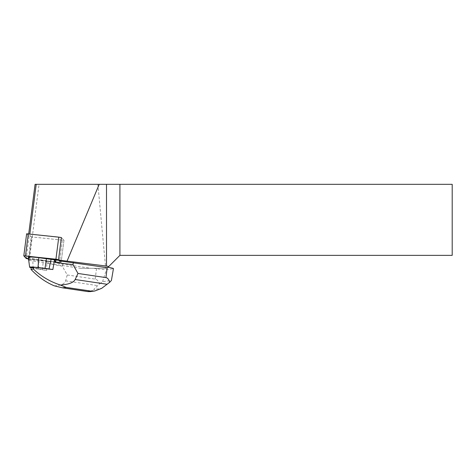 <?xml version="1.0" encoding="UTF-8"?>
<svg xmlns="http://www.w3.org/2000/svg" width="476" height="476" viewBox="0 0 476 476"><rect width="100%" height="100%" fill="white"/><g stroke="black" fill="none" stroke-linecap="round" stroke-linejoin="round"><path stroke-width="0.36" stroke-dasharray="2.38 1.78" d="M28.988 259.015L31.827 236.941L63.962 240.315L61.112 262.365L58.548 259.646L59.452 262.33L28.53 258.962L61.118 262.383L63.951 240.297L61.386 237.578L63.962 240.315L31.827 236.941L29.072 236.441L26.65 233.787M28.59 259.39L48.873 261.598L62.534 264.079L90.755 268.28L106.993 268.28L105.696 268.28L97.889 184.319L39.05 184.319L29.256 260.414L28.631 259.729M29.256 260.414L80.099 268.28L90.755 268.28M35.087 184.319L39.05 184.319M28.935 259.432L31.827 236.941L31.184 236.864L28.346 258.938M31.184 236.864L28.709 233.871M80.099 268.28L105.696 268.28M107.588 267.679L119.91 255.362L452.2 255.362L452.2 184.319L97.889 184.319M61.386 237.578L28.673 234.115M48.873 261.598L48.927 261.181L61.118 262.383L59.363 260.449L59.31 260.866M93.611 268.28L96.509 268.714A8.431 0.619 -172.7 0 0 106.874 269.606L113.133 268.732L113.139 270.933M46.684 270.082L46.642 270.41A17.547 1.291 7.3 0 1 46.624 270.41L46.898 260.878L48.064 263.585L62.267 266.167L67.235 274.955L95.17 279.115C96.86 279.37 98.365 280.905 99.692 283.726L93.695 289.497L101.59 288.391M62.267 266.167L62.534 264.079M113.133 268.732A8.431 0.619 -172.7 0 0 113.443 268.607M48.064 263.585L48.385 261.086L48.927 261.181M59.363 260.449L58.869 260.39M54.335 285.844C60.898 285.564 64.671 283.904 65.652 280.846L67.235 274.955M46.642 270.41L31.118 267.589M28.304 257.278A12.65 0.928 -172.7 0 0 32.683 258.539L48.385 261.086M99.692 283.726L102.596 281.685L111.42 280.447M102.596 281.685C104.952 273.813 106.374 269.785 106.874 269.606M90.261 291.61L93.695 289.497M31.107 267.768A10.05 0.738 -172.7 0 0 33.13 268.202L38.562 269.243L38.556 259.67M38.562 269.243L42.554 269.838L43.239 260.366M42.554 269.838L46.624 270.41M29.072 236.441L26.228 258.51M62.297 240.261L59.458 262.33L62.297 240.261M58.637 260.128L58.691 259.712M95.17 279.115L96.509 268.714M65.652 280.846L97.639 285.612M33.13 268.202L32.683 258.539M63.962 240.315L61.118 262.383L63.962 240.315"/><path stroke-width="0.71" d="M23.812 255.832L26.638 233.775L58.774 237.143L61.386 237.578L58.494 260.063L106.505 266.072L106.505 184.319L35.087 184.319L28.709 233.871M55.93 259.212L23.8 255.844L26.228 258.51L28.53 258.962L25.091 257.266L24.157 255.802L58.548 259.646L55.93 259.212L58.774 237.143M23.8 255.844L26.638 233.775M28.631 259.729L28.59 259.39M28.346 258.938L28.292 259.355M107.957 267.31A8.431 0.619 -172.7 0 1 113.443 268.607L111.42 280.447L109.653 282.333C108.855 279.442 107.618 277.865 105.922 277.609L107.207 267.625A8.431 0.619 -172.7 0 1 107.588 267.679L108.742 266.53L106.505 266.072M107.207 267.625L59.31 260.866L58.494 260.063M108.742 266.53L119.91 255.362L452.2 255.362L452.2 184.319L106.505 184.319M119.91 184.319L119.91 255.362M99.21 184.319L67.098 261.003M29.827 233.996L36.224 184.319M105.922 277.609L77.993 273.45L73.024 264.662L73.292 262.573M58.869 260.39L54.532 259.807L52.86 269.541L33.826 267.214L33.445 269.083L31.023 269.422C37.913 276.746 45.684 282.22 54.335 285.844L62.332 287.796L66.146 287.397L90.928 291.086L87.733 291.532L90.261 291.61M73.024 264.662L55.609 262.532L55.93 260.027M33.826 267.214L31.118 267.589L31.023 269.422M77.993 273.45L75.166 279.519C73.512 282.667 68.55 284.499 60.285 285.011C49.98 281.619 41.031 276.306 33.445 269.083M55.609 262.532L54.532 259.807L38.794 257.683A12.65 0.928 -172.7 0 0 28.304 257.278L29.643 267.197A10.05 0.738 -172.7 0 0 31.107 267.768M90.928 291.086L94.789 290.991L101.59 288.391L109.653 282.333M60.285 285.011L66.146 287.397M52.955 269.208L52.848 269.535L49.04 268.934L51.105 259.265M49.04 268.934L45.041 268.339L46.422 258.569M45.041 268.339L37.985 267.524A10.05 0.738 -172.7 0 0 29.643 267.197M28.304 233.829L25.46 255.898M87.733 291.532L62.945 287.843M107.154 284.279L75.166 279.519M37.985 267.524L38.794 257.683M88.346 291.663L62.529 287.819M94.789 290.979L89.851 291.669"/></g></svg>
